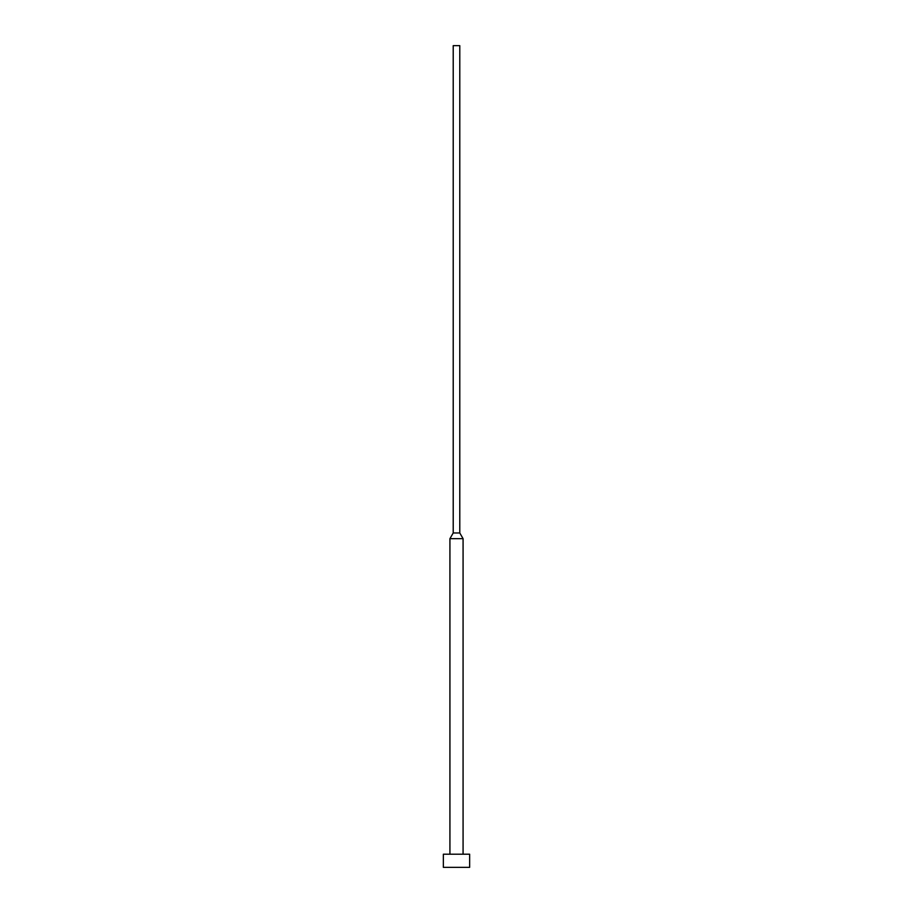 <?xml version="1.0" encoding="UTF-8"?>
<svg xmlns="http://www.w3.org/2000/svg" width="913" height="913" viewBox="0 0 913 913"><rect width="100%" height="100%" fill="white"/><g stroke="black" fill="none" stroke-linecap="round" stroke-linejoin="round"><path stroke-width="1.37" d="M469.647 867.35L469.647 854.203L443.353 854.203L443.353 867.35L469.647 867.35L443.353 867.35L443.353 854.203L469.647 854.203L469.647 867.35M463.074 854.203L463.074 538.67L449.926 538.67L449.926 854.203L449.926 538.67L463.074 538.67L459.787 532.975L453.213 532.975L449.926 538.67L453.213 532.975L459.787 532.975L459.787 45.65L453.213 45.65L453.213 532.975L453.213 45.65L459.787 45.65L459.787 532.975L463.074 538.67L463.074 854.203"/></g></svg>
